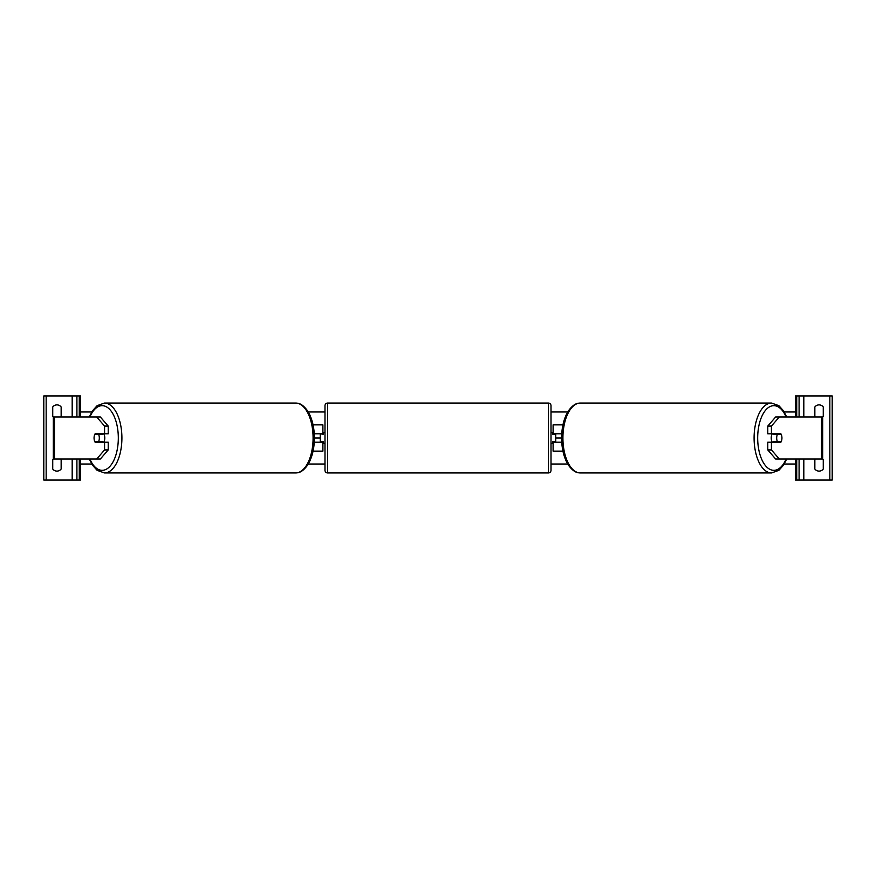 <?xml version="1.0" encoding="UTF-8"?>
<svg xmlns="http://www.w3.org/2000/svg" width="876" height="876" viewBox="0 0 876 876"><rect width="100%" height="100%" fill="white"/><g stroke="black" fill="none" stroke-linecap="round" stroke-linejoin="round"><path stroke-width="1.31" d="M313.06 451.14L322.894 451.14L322.894 442.205L314.265 442.205M320.266 433.795L323.419 434.321L323.419 432.744L324.996 432.744M320.266 434.321L320.266 442.205M322.894 434.321L322.894 424.86L313.06 424.86M314.265 433.795L322.894 433.795M108.219 426.075L104.572 426.075L96.688 416.976L100.335 416.976L108.219 426.075L108.219 433.795L95.112 433.795A5.256 2.628 -90 0 0 94.061 438A5.256 2.628 -90 0 0 95.112 442.205L104.572 442.205L104.572 449.925L108.219 449.925L108.219 442.205L104.572 442.205M108.219 449.925L100.335 459.024L53.327 459.024L53.327 416.976L96.688 416.976M104.572 433.795L104.572 426.075M96.688 459.024L104.572 449.925M60.696 416.976A5.256 5.256 0 0 0 61.145 416.45L61.145 406.99A5.256 5.256 0 0 0 52.735 406.99L52.735 416.45A5.256 5.256 0 0 0 53.327 417.107M53.327 458.893A5.256 5.256 0 0 0 52.735 459.55L52.735 469.01A5.256 5.256 0 0 0 61.145 469.01L61.145 459.55A5.256 5.256 0 0 0 60.696 459.024M80.592 416.976L80.592 395.952L43.8 395.952L43.8 480.048L46.165 480.048L46.165 395.952M80.592 459.024L80.592 480.048L46.165 480.048M76.913 480.048L76.913 459.024L76.913 480.048M76.913 416.976L76.913 395.952L76.913 416.976M327.624 403.048A2.628 2.628 0 0 0 324.996 405.676L324.996 470.324A2.628 2.628 0 0 0 327.624 472.952L548.376 472.952A2.628 2.628 0 0 0 551.004 470.324L551.004 405.676A2.628 2.628 0 0 0 548.376 403.048L327.624 403.048L327.624 472.952M320.266 441.679L323.419 441.679L323.419 443.256L324.996 443.256M551.004 432.744L552.581 432.744L552.581 434.321L555.734 434.321L555.734 441.679L552.581 441.679L552.581 443.256L551.004 443.256M98.561 441.679L94.816 441.679A5.256 2.628 90 0 1 94.061 438A5.256 2.628 90 0 1 94.816 434.321L98.561 434.321A5.256 2.628 90 0 1 99.317 438A5.256 2.628 90 0 1 98.561 441.679L102.667 441.679A5.256 2.628 90 0 1 102.361 442.205M103.729 433.795A5.256 2.628 90 0 1 104.781 438A5.256 2.628 90 0 1 103.729 442.205M102.361 433.795A5.256 2.628 90 0 1 102.667 434.321L98.561 434.321M771.428 433.795L771.428 426.075L779.312 416.976L775.665 416.976L767.781 426.075L767.781 433.795L780.888 433.795A5.256 2.628 -90 0 1 781.939 438A5.256 2.628 -90 0 1 780.888 442.205L771.428 442.205L771.428 449.925L767.781 449.925L767.781 442.205L771.428 442.205M767.781 449.925L775.665 459.024L822.673 459.024L822.673 416.976L779.312 416.976M767.781 426.075L771.428 426.075M779.312 459.024L771.428 449.925M781.939 438A5.256 2.628 90 0 0 781.184 434.321L777.439 434.321A5.256 2.628 90 0 0 776.683 438A5.256 2.628 90 0 0 777.439 441.679L781.184 441.679A5.256 2.628 90 0 0 781.939 438M772.271 433.795A5.256 2.628 90 0 0 771.219 438A5.256 2.628 90 0 0 772.271 442.205M777.439 434.321L773.333 434.321A5.256 2.628 90 0 1 773.639 433.795M777.439 441.679L773.333 441.679A5.256 2.628 90 0 0 773.639 442.205M815.304 416.976A5.256 5.256 0 0 1 814.855 416.45L814.855 406.99A5.256 5.256 0 0 1 823.265 406.99L823.265 416.45A5.256 5.256 0 0 1 822.673 417.107M822.673 458.893A5.256 5.256 0 0 1 823.265 459.55L823.265 469.01A5.256 5.256 0 0 1 814.855 469.01L814.855 459.55A5.256 5.256 0 0 1 815.304 459.024M795.408 416.976L795.408 395.952L832.2 395.952L832.2 480.048L829.835 480.048L829.835 395.952M795.408 459.024L795.408 480.048L829.835 480.048M799.087 480.048L799.087 459.024L799.087 480.048M799.087 416.976L799.087 395.952L799.087 416.976M562.94 451.14L553.106 451.14L553.106 442.205L561.735 442.205M553.106 434.321L553.106 424.86L562.94 424.86M561.735 433.795L553.106 433.795M795.408 464.017L784.272 464.017M567.692 464.017L551.004 464.017M324.996 464.017L308.308 464.017M91.728 464.017L80.592 464.017M786.692 416.976L783.571 410.866L778.873 405.665L771.57 403.048A34.952 17.476 90 0 0 754.094 438A34.952 17.476 90 0 0 771.57 472.952L580.394 472.952A34.952 17.476 -90 0 1 562.918 438A34.952 17.476 -90 0 1 580.394 403.048C577.7 403.267 574.327 402.982 568.393 410.866C563.969 417.983 561.702 427.028 561.604 438L555.734 438M320.266 438L314.396 438C314.298 448.972 312.031 458.017 307.607 465.134C301.673 473.018 298.3 472.733 295.606 472.952A34.952 17.476 -90 0 0 313.082 438A34.952 17.476 -90 0 0 295.606 403.048L104.43 403.048A34.952 17.476 90 0 1 121.906 438A34.952 17.476 90 0 1 104.43 472.952L295.606 472.952M795.408 411.983L784.272 411.983M567.692 411.983L551.004 411.983M324.996 411.983L308.308 411.983M91.728 411.983L80.592 411.983M54.443 459.024L54.443 416.976M72.182 480.048L72.182 459.024M72.182 416.976L72.182 395.952M79.278 480.048L79.278 459.024M79.278 416.976L79.278 395.952M548.376 472.952L548.376 403.048M89.878 459.024A32.324 16.162 -90 0 0 107.759 468.321A32.324 16.162 -90 0 0 118.315 438A32.324 16.162 -90 0 0 107.759 407.679A32.324 16.162 -90 0 0 89.878 416.976M821.557 459.024L821.557 416.976M786.122 459.024A32.324 16.162 -90 0 1 768.241 468.321A32.324 16.162 -90 0 1 757.685 438A32.324 16.162 -90 0 1 768.241 407.679A32.324 16.162 -90 0 1 786.122 416.976M803.818 480.048L803.818 459.024M803.818 416.976L803.818 395.952M796.722 480.048L796.722 459.024M796.722 416.976L796.722 395.952M89.308 459.024L92.429 465.134L97.127 470.335L104.43 472.952M314.396 438C314.298 427.028 312.031 417.983 307.607 410.866C301.673 402.982 298.3 403.267 295.606 403.048M89.308 416.976L92.429 410.866L97.127 405.665L104.43 403.048M771.57 403.048L580.394 403.048M561.604 438C561.702 448.972 563.969 458.017 568.393 465.134C574.327 473.018 577.7 472.733 580.394 472.952M786.692 459.024L783.571 465.134L778.873 470.335L771.57 472.952"/></g></svg>
